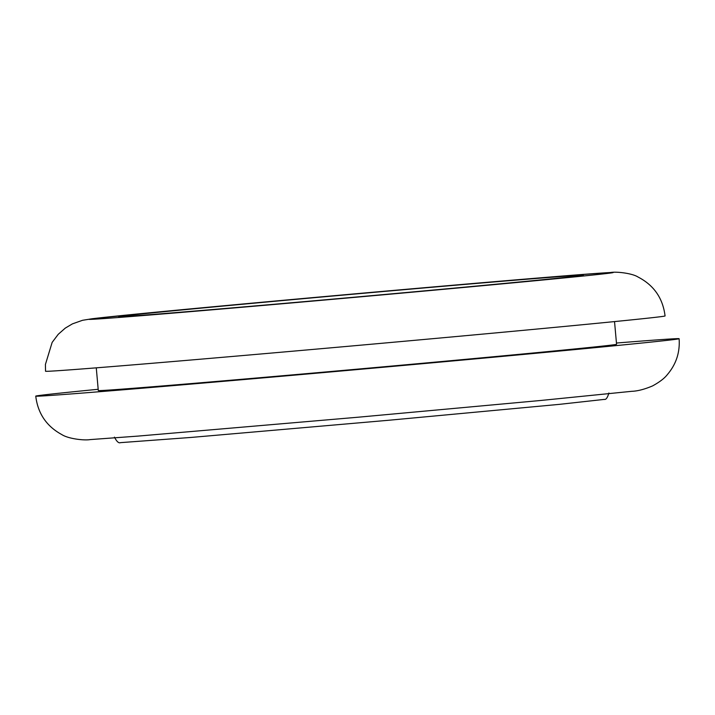<?xml version="1.0" encoding="UTF-8"?>
<svg xmlns="http://www.w3.org/2000/svg" width="715" height="715" viewBox="0 0 715 715"><rect width="100%" height="100%" fill="white"/><g stroke="black" fill="none" stroke-linecap="round" stroke-linejoin="round"><path stroke-width="1.07" d="M123.355 315.95A233.251 1.546 174.9 0 1 374.177 292.328A233.251 1.546 174.9 0 1 583.377 275.204A233.251 1.546 174.9 0 1 351.19 297.476A233.251 1.546 174.9 0 1 118.726 316.673A233.251 1.546 174.9 0 1 123.355 315.95M98.187 389.282A322.957 2.136 -5.1 0 0 35.75 396.128A322.957 2.136 -5.1 0 0 325.405 372.408A322.957 2.136 -5.1 0 0 672.699 339.705A322.957 2.136 -5.1 0 0 679.107 338.713A322.957 2.136 -5.1 0 0 616.446 343.03M45.537 371.237A310.998 2.056 -5.1 0 0 355.489 345.64A310.998 2.056 -5.1 0 0 665.066 315.95C662.876 298.155 653.85 285.178 637.986 276.991C632.301 273.318 616.58 271.441 610.78 272.478L565.118 275.82L353.755 293.945L179.545 309.917L92.619 318.675L82.538 320.293L72.412 323.877L65.288 328.105L58.237 334.307L52.141 342.405L45.411 364.48L45.537 371.237M614.534 321.589L616.562 344.29A260.162 1.716 174.9 0 1 357.58 369.128A260.162 1.716 174.9 0 1 98.295 390.542L96.275 367.841M94.166 318.515A263.147 1.743 174.9 0 1 524.587 279.136A263.147 1.743 174.9 0 1 434.389 290.156A263.147 1.743 174.9 0 1 94.166 318.515M114.463 437.133C116.724 441.593 118.744 443.425 120.531 442.639L191.298 437.419L388.361 420.295L559.461 404.35L604.336 399.39C605.98 399.864 607.509 397.737 608.894 393.009M679.107 338.713C680.09 352.254 676.193 364.194 667.417 374.526C664.53 378.28 659.587 382.078 652.572 385.912C644.564 389.309 637.637 391.114 631.792 391.311L540.969 400.454L358.858 417.149L137.906 436.105L90.224 439.591C84.334 440.655 68.291 438.84 61.812 434.577C46.538 426.283 37.85 413.458 35.75 396.128"/></g></svg>
